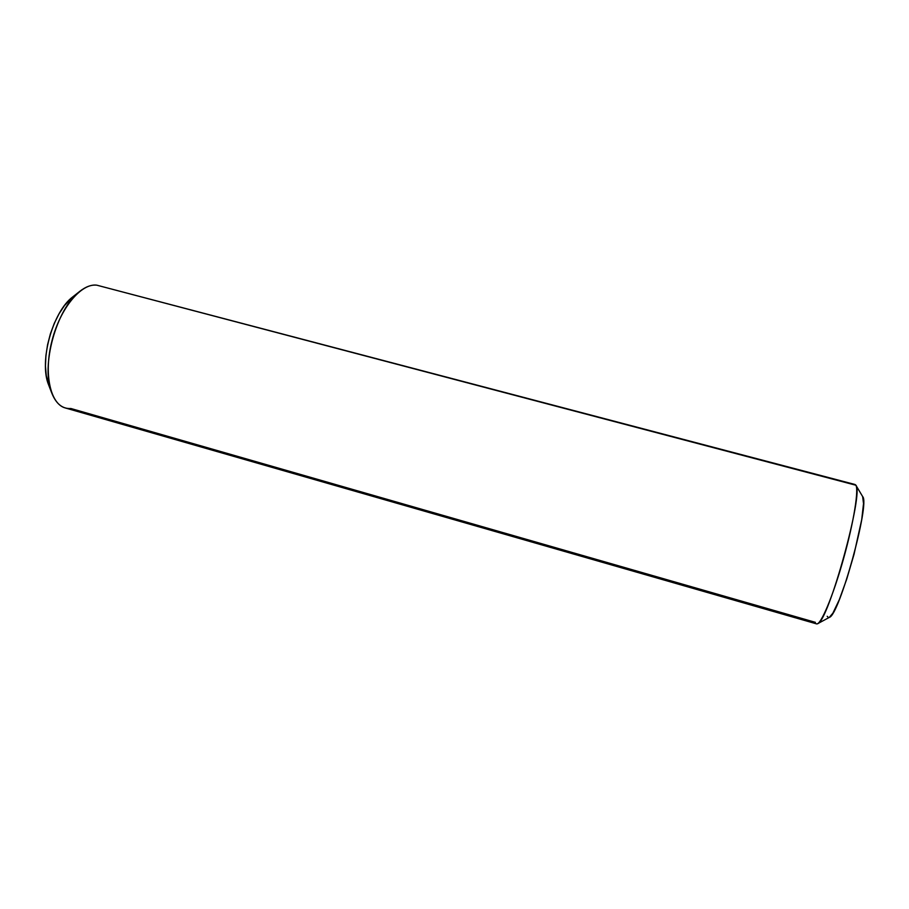 <?xml version="1.0" encoding="UTF-8"?>
<svg xmlns="http://www.w3.org/2000/svg" width="909" height="909" viewBox="0 0 909 909"><rect width="100%" height="100%" fill="white"/><g stroke="black" fill="none" stroke-linecap="round" stroke-linejoin="round"><path stroke-width="1.36" d="M815.396 622.335L70.925 408.516C62.426 409.027 56.017 403.801 51.688 392.836C40.541 366.361 56.528 308.367 79.628 291.471C85.685 286.687 91.411 284.585 96.808 285.176L855.869 485.224C864.232 491.837 828.36 621.915 817.702 623.665L816.543 623.869C820.657 625.506 833.019 596.27 843.461 558.978C853.937 521.721 859.244 487.894 855.574 484.827L96.808 285.176C81.287 282.972 60.233 308.117 51.972 340.807C43.518 373.451 50.256 403.982 65.255 407.948L816.589 623.881M817.702 623.665L829.383 617.359C839.302 615.37 870.254 503.109 862.675 496.609L855.869 485.224M48.984 385.825L46.268 375.667L45.461 366.122L45.904 355.669L47.575 344.738L50.404 333.796L54.29 323.331L59.051 313.787L64.471 305.572L72.811 296.834C52.642 311.639 38.871 361.6 48.563 384.757L50.461 388.984M856.119 485.736L855.017 484.497L96.808 285.176M862.641 496.575L863.527 503.609L861.721 519.618L854.028 554.331L846.802 578.897L839.325 599.645L832.883 613.177L829.258 617.427M828.451 617.609L827.19 616.291M51.688 392.836L48.563 384.757M79.628 291.471L72.811 296.834"/></g></svg>
